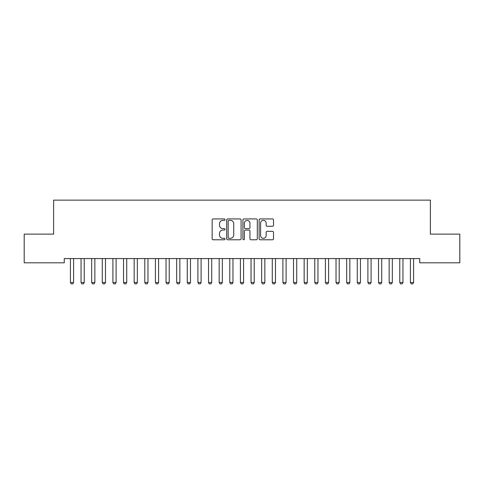 <?xml version="1.0" encoding="UTF-8"?>
<svg xmlns="http://www.w3.org/2000/svg" width="484" height="484" viewBox="0 0 484 484"><rect width="100%" height="100%" fill="white"/><g stroke="black" fill="none" stroke-linecap="round" stroke-linejoin="round"><path stroke-width="0.73" d="M224.999 219.645A0.732 0.732 0 0 0 224.273 218.919L213.19 218.919A1.041 1.041 0 0 0 212.149 219.96L212.149 238.733A1.041 1.041 0 0 0 213.19 239.774L224.273 239.774A0.732 0.732 0 0 0 224.999 239.048A0.732 0.732 0 0 0 224.273 238.316L222.84 238.316A3.34 3.34 0 0 1 219.5 234.976L219.5 233.415A3.34 3.34 0 0 1 222.84 230.075L224.273 230.075A0.732 0.732 0 0 0 224.999 229.343A0.732 0.732 0 0 0 224.273 228.617L222.84 228.617A3.34 3.34 0 0 1 219.5 225.278L219.5 223.717A3.34 3.34 0 0 1 222.84 220.377L224.273 220.377A0.732 0.732 0 0 0 224.999 219.645M272.48 226.27A1.041 1.041 0 0 0 273.521 225.229L273.521 219.96A1.041 1.041 0 0 0 272.48 218.919L260.174 218.919A1.041 1.041 0 0 0 259.128 219.96L259.128 238.733A1.041 1.041 0 0 0 260.174 239.774L272.48 239.774A1.041 1.041 0 0 0 273.521 238.733L273.521 232.368A1.041 1.041 0 0 0 272.48 231.328L267.21 231.328A1.041 1.041 0 0 0 266.17 232.368L266.17 235.526A2.789 2.789 0 0 1 263.381 238.316A2.789 2.789 0 0 1 260.592 235.526L260.592 223.166A2.789 2.789 0 0 1 263.381 220.377A2.789 2.789 0 0 1 266.17 223.166L266.17 225.229A1.041 1.041 0 0 0 267.21 226.27L272.48 226.27M419.749 258.565L64.251 258.565L64.251 262.812L24.2 262.812L24.2 234.129L53.627 234.129L53.627 200.128L430.373 200.128L430.373 234.129L459.8 234.129L459.8 262.812L419.749 262.812L419.749 258.565M241.086 219.96A1.041 1.041 0 0 0 240.046 218.919L227.74 218.919A1.041 1.041 0 0 0 226.694 219.96L226.694 238.733A1.041 1.041 0 0 0 227.74 239.774L240.046 239.774A1.041 1.041 0 0 0 241.086 238.733L241.086 219.96M243.954 218.919L256.26 218.919A1.041 1.041 0 0 1 257.306 219.96L257.306 238.733A1.041 1.041 0 0 1 256.26 239.774L250.996 239.774A1.041 1.041 0 0 1 249.95 238.733L249.95 231.122A1.041 1.041 0 0 0 248.909 230.075L245.418 230.075A1.041 1.041 0 0 0 244.372 231.122L244.372 239.048A0.732 0.732 0 0 1 243.64 239.774A0.732 0.732 0 0 1 242.914 239.048L242.914 219.96A1.041 1.041 0 0 1 243.954 218.919M228.884 220.377A0.732 0.732 0 0 0 228.158 221.109L228.158 237.583A0.732 0.732 0 0 0 228.884 238.316L230.396 238.316A3.34 3.34 0 0 0 233.736 234.976L233.736 223.717A3.34 3.34 0 0 0 230.396 220.377L228.884 220.377M249.95 223.221A2.789 2.789 0 0 0 247.161 220.432A2.789 2.789 0 0 0 244.372 223.221L244.372 227.571A1.041 1.041 0 0 0 245.418 228.617L248.909 228.617A1.041 1.041 0 0 0 249.95 227.571L249.95 223.221M73.604 259.115A1.065 1.065 0 0 1 73.653 258.795A1.065 1.065 0 0 0 73.604 259.115L73.604 282.487L70.416 282.487L70.416 259.115A1.065 1.065 0 0 0 70.368 258.795A1.065 1.065 0 0 1 70.416 259.115M73.604 282.487L72.806 283.872L71.215 283.872L70.416 282.487M84.228 259.115A1.065 1.065 0 0 1 84.276 258.795A1.065 1.065 0 0 0 84.228 259.115L84.228 282.487L81.04 282.487L81.04 259.115A1.065 1.065 0 0 0 80.991 258.795A1.065 1.065 0 0 1 81.04 259.115M94.852 259.115A1.065 1.065 0 0 1 94.9 258.795A1.065 1.065 0 0 0 94.852 259.115L94.852 282.487L91.664 282.487L91.664 259.115A1.065 1.065 0 0 0 91.615 258.795A1.065 1.065 0 0 1 91.664 259.115M84.228 282.487L83.43 283.872L81.838 283.872L81.04 282.487M94.852 282.487L94.053 283.872L92.462 283.872L91.664 282.487M105.476 259.115A1.065 1.065 0 0 1 105.524 258.795A1.065 1.065 0 0 0 105.476 259.115L105.476 282.487L102.287 282.487L102.287 259.115A1.065 1.065 0 0 0 102.239 258.795A1.065 1.065 0 0 1 102.287 259.115M116.1 259.115A1.065 1.065 0 0 1 116.154 258.795A1.065 1.065 0 0 0 116.1 259.115L116.1 282.487L112.911 282.487L112.911 259.115A1.065 1.065 0 0 0 112.863 258.795A1.065 1.065 0 0 1 112.911 259.115M105.476 282.487L104.677 283.872L103.086 283.872L102.287 282.487M116.1 282.487L115.307 283.872L113.71 283.872L112.911 282.487M126.723 259.115A1.065 1.065 0 0 1 126.778 258.795A1.065 1.065 0 0 0 126.723 259.115L126.723 282.487L123.541 282.487L123.541 259.115A1.065 1.065 0 0 0 123.487 258.795A1.065 1.065 0 0 1 123.541 259.115M126.723 282.487L125.931 283.872L124.334 283.872L123.541 282.487M137.347 259.115A1.065 1.065 0 0 1 137.402 258.795A1.065 1.065 0 0 0 137.347 259.115L137.347 282.487L134.165 282.487L134.165 259.115A1.065 1.065 0 0 0 134.11 258.795A1.065 1.065 0 0 1 134.165 259.115M137.347 282.487L136.555 283.872L134.957 283.872L134.165 282.487M147.977 259.115A1.065 1.065 0 0 1 148.025 258.795A1.065 1.065 0 0 0 147.977 259.115L147.977 282.487L144.789 282.487L144.789 259.115A1.065 1.065 0 0 0 144.734 258.795A1.065 1.065 0 0 1 144.789 259.115M158.601 259.115A1.065 1.065 0 0 1 158.649 258.795A1.065 1.065 0 0 0 158.601 259.115L158.601 282.487L155.412 282.487L155.412 259.115A1.065 1.065 0 0 0 155.364 258.795A1.065 1.065 0 0 1 155.412 259.115M165.988 258.795A1.065 1.065 0 0 1 166.036 259.115A1.065 1.065 0 0 0 165.988 258.795L165.915 258.565M179.848 259.115A1.065 1.065 0 0 1 179.897 258.795A1.065 1.065 0 0 0 179.848 259.115L179.848 282.487L176.66 282.487L176.66 259.115A1.065 1.065 0 0 0 176.612 258.795A1.065 1.065 0 0 1 176.66 259.115M187.235 258.795A1.065 1.065 0 0 1 187.284 259.115A1.065 1.065 0 0 0 187.235 258.795L187.163 258.565M197.859 258.795A1.065 1.065 0 0 1 197.908 259.115A1.065 1.065 0 0 0 197.859 258.795L197.787 258.565M208.483 258.795A1.065 1.065 0 0 1 208.531 259.115A1.065 1.065 0 0 0 208.483 258.795L208.41 258.565M219.107 258.795A1.065 1.065 0 0 1 219.155 259.115A1.065 1.065 0 0 0 219.107 258.795L219.034 258.565M229.731 258.795A1.065 1.065 0 0 1 229.779 259.115A1.065 1.065 0 0 0 229.731 258.795L229.658 258.565M243.591 259.115A1.065 1.065 0 0 1 243.646 258.795A1.065 1.065 0 0 0 243.591 259.115L243.591 282.487L240.409 282.487L240.409 259.115A1.065 1.065 0 0 0 240.354 258.795A1.065 1.065 0 0 1 240.409 259.115M250.978 258.795A1.065 1.065 0 0 1 251.033 259.115A1.065 1.065 0 0 0 250.978 258.795L250.906 258.565M264.845 259.115A1.065 1.065 0 0 1 264.893 258.795A1.065 1.065 0 0 0 264.845 259.115L264.845 282.487L261.656 282.487L261.656 259.115A1.065 1.065 0 0 0 261.608 258.795A1.065 1.065 0 0 1 261.656 259.115M275.469 259.115A1.065 1.065 0 0 1 275.517 258.795A1.065 1.065 0 0 0 275.469 259.115L275.469 282.487L272.28 282.487L272.28 259.115A1.065 1.065 0 0 0 272.232 258.795A1.065 1.065 0 0 1 272.28 259.115M282.856 258.795A1.065 1.065 0 0 1 282.904 259.115A1.065 1.065 0 0 0 282.856 258.795L282.783 258.565M296.716 259.115A1.065 1.065 0 0 1 296.765 258.795A1.065 1.065 0 0 0 296.716 259.115L296.716 282.487L293.528 282.487L293.528 259.115A1.065 1.065 0 0 0 293.479 258.795A1.065 1.065 0 0 1 293.528 259.115M304.103 258.795A1.065 1.065 0 0 1 304.152 259.115A1.065 1.065 0 0 0 304.103 258.795L304.031 258.565M314.727 258.795A1.065 1.065 0 0 1 314.775 259.115A1.065 1.065 0 0 0 314.727 258.795L314.654 258.565M328.588 259.115A1.065 1.065 0 0 1 328.636 258.795A1.065 1.065 0 0 0 328.588 259.115L328.588 282.487L325.399 282.487L325.399 259.115A1.065 1.065 0 0 0 325.351 258.795A1.065 1.065 0 0 1 325.399 259.115M339.211 259.115A1.065 1.065 0 0 1 339.266 258.795A1.065 1.065 0 0 0 339.211 259.115L339.211 282.487L336.023 282.487L336.023 259.115A1.065 1.065 0 0 0 335.975 258.795A1.065 1.065 0 0 1 336.023 259.115M349.835 259.115A1.065 1.065 0 0 1 349.89 258.795A1.065 1.065 0 0 0 349.835 259.115L349.835 282.487L346.653 282.487L346.653 259.115A1.065 1.065 0 0 0 346.598 258.795A1.065 1.065 0 0 1 346.653 259.115M360.459 259.115A1.065 1.065 0 0 1 360.513 258.795A1.065 1.065 0 0 0 360.459 259.115L360.459 282.487L357.277 282.487L357.277 259.115A1.065 1.065 0 0 0 357.222 258.795A1.065 1.065 0 0 1 357.277 259.115M147.977 282.487L147.178 283.872L145.581 283.872L144.789 282.487M158.601 282.487L157.802 283.872L156.211 283.872L155.412 282.487M169.346 258.565L169.273 258.795A1.065 1.065 0 0 0 169.225 259.115L169.225 282.487L168.426 283.872L166.835 283.872L166.036 282.487L166.036 259.115M166.036 282.487L169.225 282.487M179.848 282.487L179.05 283.872L177.459 283.872L176.66 282.487M190.593 258.565L190.521 258.795A1.065 1.065 0 0 0 190.472 259.115L190.472 282.487L189.674 283.872L188.082 283.872L187.284 282.487L187.284 259.115M187.284 282.487L190.472 282.487M201.217 258.565L201.144 258.795A1.065 1.065 0 0 0 201.096 259.115L201.096 282.487L200.297 283.872L198.706 283.872L197.908 282.487L197.908 259.115M197.908 282.487L201.096 282.487M211.841 258.565L211.768 258.795A1.065 1.065 0 0 0 211.72 259.115L211.72 282.487L210.921 283.872L209.33 283.872L208.531 282.487L208.531 259.115M208.531 282.487L211.72 282.487M222.471 258.565L222.392 258.795A1.065 1.065 0 0 0 222.344 259.115L222.344 282.487L221.551 283.872L219.954 283.872L219.155 282.487L219.155 259.115M219.155 282.487L222.344 282.487M233.094 258.565L233.022 258.795A1.065 1.065 0 0 0 232.967 259.115L232.967 282.487L232.175 283.872L230.578 283.872L229.779 282.487L229.779 259.115M229.779 282.487L232.967 282.487M243.591 282.487L242.799 283.872L241.201 283.872L240.409 282.487M254.342 258.565L254.269 258.795A1.065 1.065 0 0 0 254.221 259.115L254.221 282.487L253.422 283.872L251.825 283.872L251.033 282.487L251.033 259.115M251.033 282.487L254.221 282.487M264.845 282.487L264.046 283.872L262.449 283.872L261.656 282.487M275.469 282.487L274.67 283.872L273.079 283.872L272.28 282.487M286.213 258.565L286.141 258.795A1.065 1.065 0 0 0 286.092 259.115L286.092 282.487L285.294 283.872L283.703 283.872L282.904 282.487L282.904 259.115M282.904 282.487L286.092 282.487M296.716 282.487L295.918 283.872L294.326 283.872L293.528 282.487M307.461 258.565L307.388 258.795A1.065 1.065 0 0 0 307.34 259.115L307.34 282.487L306.541 283.872L304.95 283.872L304.152 282.487L304.152 259.115M304.152 282.487L307.34 282.487M318.085 258.565L318.012 258.795A1.065 1.065 0 0 0 317.964 259.115L317.964 282.487L317.165 283.872L315.574 283.872L314.775 282.487L314.775 259.115M314.775 282.487L317.964 282.487M328.588 282.487L327.789 283.872L326.198 283.872L325.399 282.487M339.211 282.487L338.419 283.872L336.822 283.872L336.023 282.487M349.835 282.487L349.043 283.872L347.445 283.872L346.653 282.487M360.459 282.487L359.666 283.872L358.069 283.872L357.277 282.487M371.089 259.115A1.065 1.065 0 0 1 371.137 258.795A1.065 1.065 0 0 0 371.089 259.115L371.089 282.487L367.901 282.487L367.901 259.115A1.065 1.065 0 0 0 367.846 258.795A1.065 1.065 0 0 1 367.901 259.115M371.089 282.487L370.29 283.872L368.693 283.872L367.901 282.487M381.713 259.115A1.065 1.065 0 0 1 381.761 258.795A1.065 1.065 0 0 0 381.713 259.115L381.713 282.487L378.524 282.487L378.524 259.115A1.065 1.065 0 0 0 378.476 258.795A1.065 1.065 0 0 1 378.524 259.115M381.713 282.487L380.914 283.872L379.323 283.872L378.524 282.487M389.1 258.795A1.065 1.065 0 0 1 389.148 259.115A1.065 1.065 0 0 0 389.1 258.795L389.027 258.565M392.457 258.565L392.385 258.795A1.065 1.065 0 0 0 392.336 259.115L392.336 282.487L391.538 283.872L389.947 283.872L389.148 282.487L389.148 259.115M389.148 282.487L392.336 282.487M402.96 259.115A1.065 1.065 0 0 1 403.009 258.795A1.065 1.065 0 0 0 402.96 259.115L402.96 282.487L399.772 282.487L399.772 259.115A1.065 1.065 0 0 0 399.724 258.795A1.065 1.065 0 0 1 399.772 259.115M402.96 282.487L402.162 283.872L400.57 283.872L399.772 282.487M413.584 259.115A1.065 1.065 0 0 1 413.632 258.795A1.065 1.065 0 0 0 413.584 259.115L413.584 282.487L410.396 282.487L410.396 259.115A1.065 1.065 0 0 0 410.347 258.795A1.065 1.065 0 0 1 410.396 259.115M413.584 282.487L412.785 283.872L411.194 283.872L410.396 282.487"/></g></svg>
